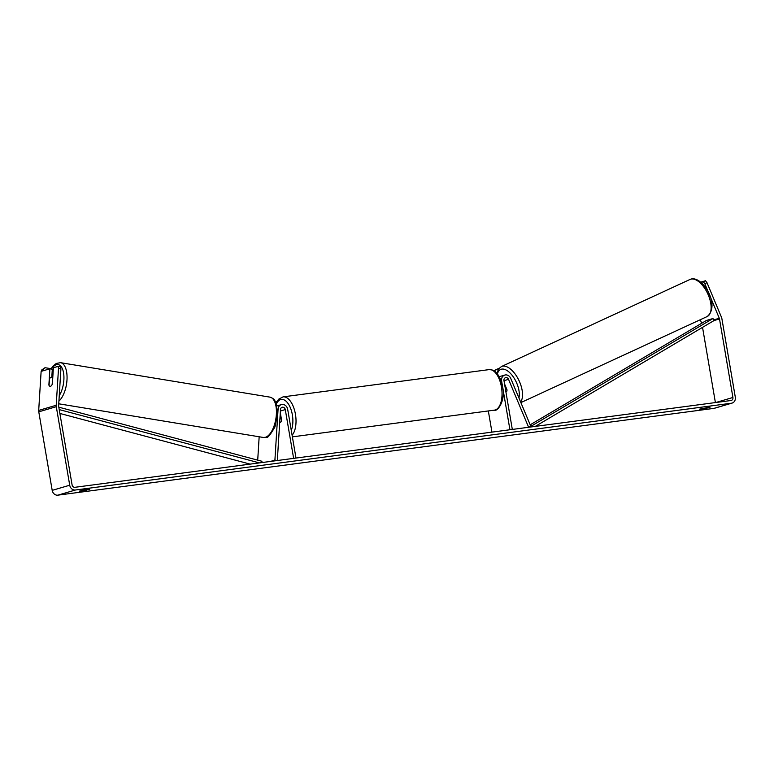<?xml version="1.0" encoding="UTF-8"?>
<svg xmlns="http://www.w3.org/2000/svg" width="774" height="774" viewBox="0 0 774 774"><rect width="100%" height="100%" fill="white"/><g stroke="black" fill="none" stroke-linecap="round" stroke-linejoin="round"><path stroke-width="1.16" d="M257.713 460.143L259.164 436.778M274.905 460.124L278.079 409.107A5.515 4.779 -106.4 0 1 281.359 404.618A5.515 4.779 -106.4 0 1 287.667 409.282L295.997 458.053L293.627 458.363L285.287 409.591A2.757 2.39 -106.4 0 0 280.498 409.514L277.324 460.52L274.905 460.124L270.474 461.43M280.294 412.677L281.581 420.166A4.596 2.264 82.5 0 1 279.965 422.527A4.596 2.264 82.5 0 1 279.685 422.527A4.596 2.264 -97.5 0 0 279.965 422.527A4.596 2.264 -97.5 0 0 281.446 420.746L280.343 414.303A4.596 2.264 -97.5 0 0 280.207 414.138M504.696 384.862L506.999 390.348A4.596 2.264 -114.8 0 1 506.128 391.944A4.596 2.264 -114.8 0 1 505.973 392.002A4.596 2.264 -114.8 0 1 505.925 392.021A4.596 2.264 -114.8 0 0 505.973 392.002A4.596 2.264 -114.8 0 0 506.128 391.944A4.596 2.264 -114.8 0 0 507.009 389.796L504.532 383.865M508.537 379.347L503.98 380.682A2.757 2.39 73.6 0 1 508.537 379.347L528.623 427.277L530.8 426.271L510.705 378.341A5.515 4.779 73.6 0 0 504.803 375.061A5.515 4.779 73.6 0 0 501.6 380.972L502.549 386.536M504.803 375.061L499.549 376.609A5.515 4.779 73.6 0 0 499.211 376.725M488.326 410.946L491.954 432.134M502.694 387.368L509.94 429.754L512.32 429.435L503.98 380.663M60.914 368.869L58.505 368.472L58.011 366.412L60.43 366.808L60.914 368.869L58.631 405.663A2.757 2.39 73.6 0 0 58.669 406.369L72.088 484.901A2.757 2.39 73.6 0 0 74.933 487.301L731.004 400.506A2.757 2.39 73.6 0 0 732.92 397.478L719.501 318.956A2.757 2.39 73.6 0 0 719.298 318.259L709.594 295.097M706.846 408.15L699.706 409.117L710.068 407.182L706.846 408.15L706.72 407.453M81.618 491.064L89.649 489.255L82.508 490.223L79.287 491.171L81.618 491.064M86.301 489.526L86.417 490.223M58.505 368.472L56.212 405.266A5.515 4.779 73.6 0 0 56.289 406.689L69.718 485.221A5.515 4.779 73.6 0 0 75.397 490.01L731.469 403.215A5.515 4.779 73.6 0 0 732.098 403.08A5.515 4.779 73.6 0 0 735.3 397.168L721.881 318.636A5.515 4.779 73.6 0 0 721.474 317.263L706.991 282.684L704.814 283.69L703.295 281.765L701.031 282.433M51.8 377.286L52.303 369.198L49.884 368.801L41.128 371.375L38.7 410.413A5.515 4.779 73.6 0 0 38.777 411.836L52.197 490.368A5.515 4.779 73.6 0 0 57.886 495.157L713.957 408.372A5.515 4.779 73.6 0 0 714.586 408.237L732.098 403.08M715.399 402.567L702.54 327.363M701.718 323.251L700.247 319.739M703.295 281.765L705.472 280.759L706.991 282.684M705.472 280.759L700.731 282.171M709.139 294.023L704.814 283.69M49.884 368.801L48.878 384.988A4.596 2.109 -80.7 0 0 50.049 386.303A4.596 2.109 -80.7 0 0 50.513 386.274A4.596 2.109 -80.7 0 0 52.38 383.962L53.387 367.766L58.011 366.412M52.526 378.118A4.596 2.109 -80.7 0 0 51.539 377.248A4.596 2.109 -80.7 0 0 51.074 377.277A4.596 2.109 -80.7 0 0 49.468 379.018L49.062 385.442A4.596 2.109 -80.7 0 0 50.049 386.303A4.596 2.109 -80.7 0 0 50.513 386.274A4.596 2.109 -80.7 0 0 52.129 384.543L52.738 378.147M41.69 371.21L41.767 369.933L45.018 367.698L51.132 368.705M42.783 370.891L42.86 369.614L41.767 369.933M45.018 367.698L42.86 369.614M275.592 401.938L276.763 401.774M499.182 368.221L493.831 370.698M498.92 368.53L494.006 370.804M59.221 409.591L259.406 462.891M59.879 413.442L250.166 464.119M58.805 407.182L261.951 461.275L261.757 462.581M719.501 318.956L714.025 320.562L535.289 426.397M714.025 320.562L712.98 318.53L532.319 425.507L532.938 426.706M532.319 425.507L530.674 425.99M712.98 318.53L706.41 320.465L530.18 424.82M278.079 409.107L277.489 409.282M285.287 409.591L280.401 411.033M520.612 401.967A20.434 10.072 -114.8 0 0 518.319 379.183A20.434 10.072 -114.8 0 0 502.123 366.286A20.434 10.072 -114.8 0 0 501.436 366.547L690.04 279.443A20.434 10.072 65.2 0 1 690.727 279.182A20.434 10.072 65.2 0 1 708.055 294.449A20.434 10.072 65.2 0 1 707.175 316.547L520.873 402.586M497.43 373.987A18.141 8.94 65.2 0 1 501.194 369.237A18.141 8.94 65.2 0 1 514.255 378.36A18.141 8.94 65.2 0 1 518.928 397.952M75.397 490.01L57.886 495.157M731.469 403.215L713.957 408.372M719.298 318.259L713.696 319.914M732.92 397.478L715.805 402.519M56.212 405.266L38.7 410.413M56.289 406.689L38.777 411.836M69.718 485.221L52.197 490.368M269.942 397.13C275.563 399.278 274.228 400.352 275.912 402.635L277.624 413.355L274.993 426.832C270.213 435.094 267.272 438.577 266.169 437.262L263.305 437.455A20.434 9.365 -80.7 0 0 265.376 437.31A20.434 9.365 -80.7 0 0 276.173 416.615A20.434 9.365 -80.7 0 0 269.942 397.13L60.556 362.677A20.434 9.365 99.3 0 1 67.028 379.163A20.434 9.365 99.3 0 1 58.911 401.126M59.25 395.649A18.141 8.32 -80.7 0 0 63.807 374.771A18.141 8.32 -80.7 0 0 56.328 364.738A18.141 8.32 -80.7 0 0 51.403 369.053M489.033 369.624C495.505 370.049 494.605 371.646 497.101 373.581C499.82 376.996 501.658 381.456 502.626 386.952C505.896 400.922 497.063 412.097 494.393 410.143A20.434 10.062 -97.5 0 0 501.455 387.019A20.434 10.062 -97.5 0 0 489.033 369.624L283.023 396.878A20.434 10.062 82.5 0 1 295.445 414.274A20.434 10.062 82.5 0 1 292.098 435.23M291.266 430.344A18.141 8.93 -97.5 0 0 292.369 414.854A18.141 8.93 -97.5 0 0 285.122 400.477A18.141 8.93 -97.5 0 0 276.405 403.931M276.105 406.166L281.359 404.618M690.04 279.443L690.959 279.095C702.444 275.496 720.788 305.44 707.175 316.547M501.436 366.547L498.649 368.879L496.869 373.3M60.556 362.677L56.309 363.432L53.087 366.034L50.958 368.975M52.787 377.451L51.539 377.248M263.305 437.455L58.747 403.796M283.023 396.878L278.601 399.229L276.115 403.128M494.393 410.143L292.378 436.865"/></g></svg>
